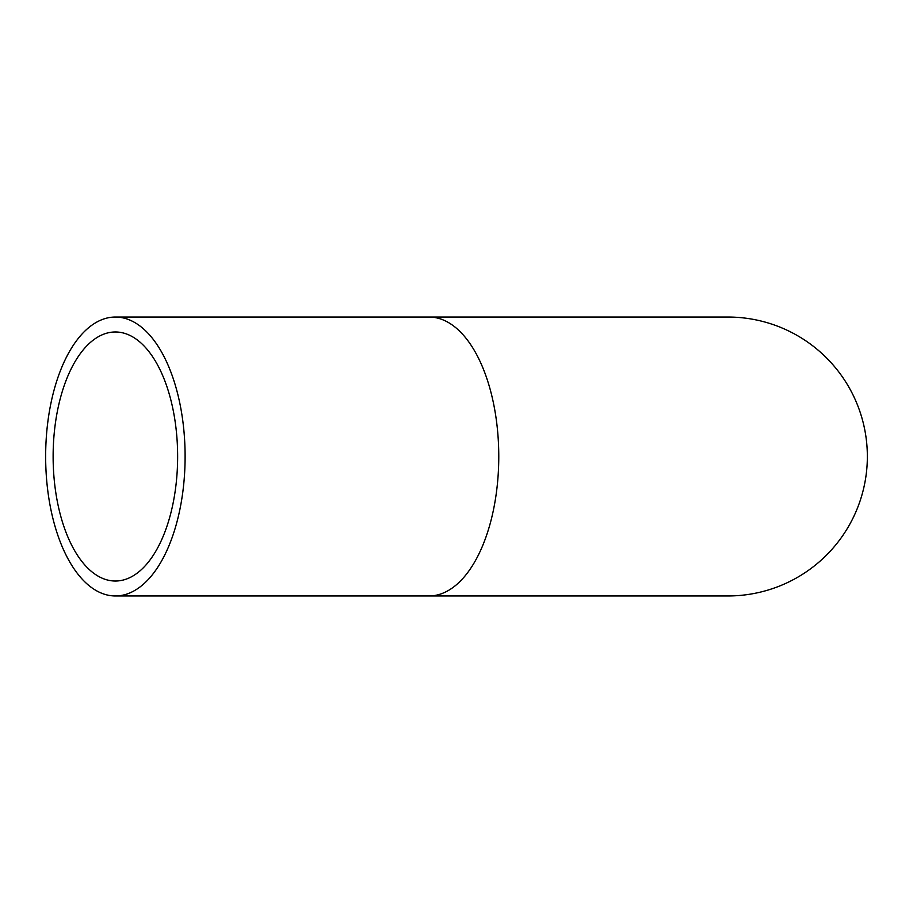 <?xml version="1.0" encoding="UTF-8"?>
<svg xmlns="http://www.w3.org/2000/svg" width="913" height="913" viewBox="0 0 913 913"><rect width="100%" height="100%" fill="white"/><g stroke="black" fill="none" stroke-linecap="round" stroke-linejoin="round"><path stroke-width="1.37" d="M177.636 456.5A124.522 62.255 90 0 1 115.38 581.022A124.522 62.255 90 0 1 53.125 456.5A124.522 62.255 90 0 1 115.38 331.978A124.522 62.255 90 0 1 177.636 456.5M185.111 456.5A139.461 69.73 90 0 1 115.38 595.961A139.461 69.73 90 0 1 45.65 456.5A139.461 69.73 90 0 1 115.38 317.039A139.461 69.73 90 0 1 185.111 456.5M429.042 595.961A139.461 69.73 90 0 0 498.772 456.5A139.461 69.73 90 0 0 429.042 317.039L727.889 317.039A139.461 139.461 0 0 1 867.35 456.5A139.461 139.461 0 0 1 727.889 595.961L115.38 595.961M429.042 317.039L115.38 317.039"/></g></svg>

